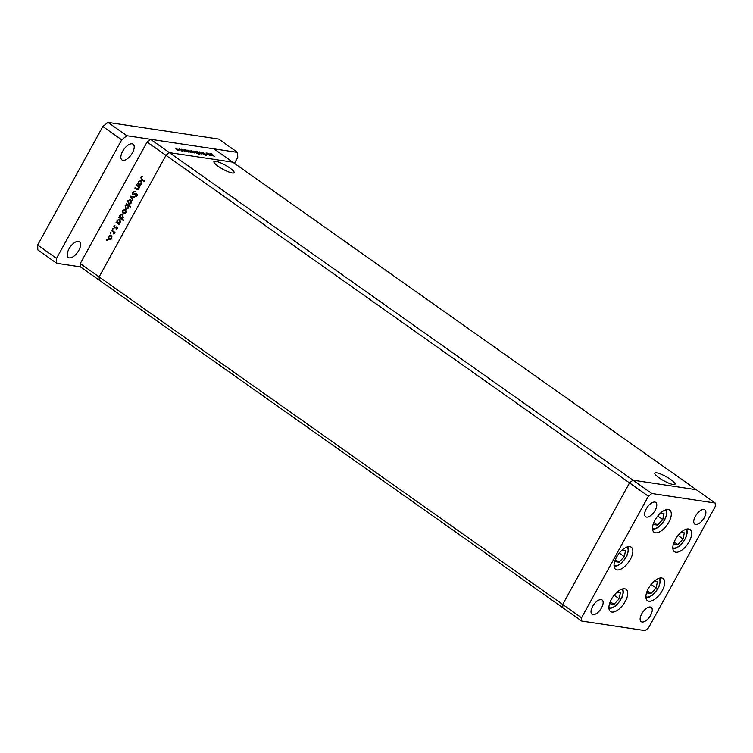 <?xml version="1.0" encoding="UTF-8"?>
<svg xmlns="http://www.w3.org/2000/svg" width="753" height="753" viewBox="0 0 753 753"><rect width="100%" height="100%" fill="white"/><g stroke="black" fill="none" stroke-linecap="round" stroke-linejoin="round"><path stroke-width="1.13" d="M675.836 552.241A13.554 6.429 -54.8 0 1 674.406 551.685A13.554 6.429 -54.8 0 1 676.109 538.226A13.554 6.429 -54.8 0 1 688.628 528.983A13.554 6.429 -54.8 0 1 690.059 529.538A13.554 6.429 -54.8 0 1 688.355 543.007A13.554 6.429 -54.8 0 1 675.836 552.241M648.907 601.242A13.554 6.429 -54.8 0 1 647.476 600.678A13.554 6.429 -54.8 0 1 649.171 587.218A13.554 6.429 -54.8 0 1 661.689 577.975A13.554 6.429 -54.8 0 1 663.12 578.539A13.554 6.429 -54.8 0 1 661.426 591.999A13.554 6.429 -54.8 0 1 648.907 601.242M611.944 612.048A13.554 6.429 -54.8 0 1 610.514 611.492A13.554 6.429 -54.8 0 1 612.208 598.023A13.554 6.429 -54.8 0 1 624.736 588.78A13.554 6.429 -54.8 0 1 626.167 589.345A13.554 6.429 -54.8 0 1 624.463 602.805A13.554 6.429 -54.8 0 1 611.944 612.048M617.055 569.917A13.554 6.429 -54.8 0 1 615.625 569.362A13.554 6.429 -54.8 0 1 617.328 555.893A13.554 6.429 -54.8 0 1 629.847 546.659A13.554 6.429 -54.8 0 1 631.278 547.215A13.554 6.429 -54.8 0 1 629.583 560.684A13.554 6.429 -54.8 0 1 617.055 569.917M655.505 532.813A13.554 6.429 -54.8 0 1 654.075 532.249A13.554 6.429 -54.8 0 1 655.769 518.789A13.554 6.429 -54.8 0 1 668.297 509.546A13.554 6.429 -54.8 0 1 669.728 510.11A13.554 6.429 -54.8 0 1 668.024 523.57A13.554 6.429 -54.8 0 1 655.505 532.813M650.319 607.022A8.744 4.151 125.2 0 0 642.243 612.98A8.744 4.151 125.2 0 0 641.142 621.667A8.744 4.151 125.2 0 0 642.064 622.025A8.744 4.151 125.2 0 0 650.14 616.067A8.744 4.151 125.2 0 0 651.241 607.379A8.744 4.151 125.2 0 0 650.319 607.022M646.592 517.085A8.744 4.151 -54.8 0 1 645.669 516.727A8.744 4.151 -54.8 0 1 646.761 508.04A8.744 4.151 -54.8 0 1 654.837 502.072A8.744 4.151 -54.8 0 1 655.759 502.439A8.744 4.151 -54.8 0 1 654.668 511.127A8.744 4.151 -54.8 0 1 646.592 517.085M592.959 614.636A8.744 4.151 -54.8 0 1 592.037 614.269A8.744 4.151 -54.8 0 1 593.129 605.591A8.744 4.151 -54.8 0 1 601.214 599.623A8.744 4.151 -54.8 0 1 602.136 599.99A8.744 4.151 -54.8 0 1 601.035 608.669A8.744 4.151 -54.8 0 1 592.959 614.636M703.942 509.47A8.744 4.151 125.2 0 0 695.866 515.428A8.744 4.151 125.2 0 0 694.774 524.116A8.744 4.151 125.2 0 0 695.697 524.483A8.744 4.151 125.2 0 0 703.773 518.516A8.744 4.151 125.2 0 0 704.864 509.828A8.744 4.151 125.2 0 0 703.942 509.47M715.218 503.042L696.346 489.714L632.953 480.16L169.387 152.624L165.952 155.353L99.123 276.916L80.251 263.578L80.383 266.854L99.255 280.182L99.123 276.916L562.689 604.461L562.82 607.727L99.255 280.182L99.123 276.916L165.952 155.353L169.387 152.624L150.515 139.286L213.908 148.83L232.781 162.168L169.387 152.624L232.781 162.168L696.346 489.714L632.953 480.16L629.517 482.899L562.689 604.461L562.82 607.727L581.692 621.065L645.086 630.609L648.521 627.88L715.35 506.317L715.218 503.042L651.825 493.497L648.389 496.227L581.551 617.789L581.692 621.065M581.551 617.789L562.689 604.461L629.517 482.899L632.953 480.16L651.825 493.497M80.251 263.578L147.08 142.016L648.389 496.227M218.135 166.253A11.511 2.353 28.8 0 0 234.098 172.691A11.511 2.353 28.8 0 0 229.881 168.023A11.511 2.353 28.8 0 0 213.918 161.594A11.511 2.353 28.8 0 0 218.135 166.253M659.054 477.797A11.511 2.353 28.8 0 0 675.017 484.226A11.511 2.353 28.8 0 0 670.81 479.567A11.511 2.353 28.8 0 0 654.846 473.138A11.511 2.353 28.8 0 0 659.054 477.797M206.087 152.906L209.588 155.222L206.002 153.8L208.148 154.817L206.087 152.906M208.063 154.967L208.073 154.327M201.992 152.887L201.7 152.181L203.611 153L202.284 152.934L206.049 154.836L206.303 155.447L204.731 154.798L205.785 154.807L201.522 152.492M202.152 152.501L202.228 153.038M205.983 154.958L206.303 155.447M205.795 155.297L205.785 154.807M199.517 151.908L203.818 154.346L200.411 152.53L201.691 154.026L199.517 151.908M199.63 152.821L200.119 153.828L198.726 153.32L196.797 151.475L199.564 152.934M193.822 151.946L194.312 152.953L192.919 152.445L190.98 150.6L193.756 152.059M186.913 151.475L184.014 149.574L188.034 151.08L188.485 152.068L186.848 151.588M184.786 150.129L185.163 149.725L184.899 150.205M178.442 149.631L178.932 150.628L177.529 150.129L175.6 148.275L178.376 149.743M179.082 148.84L182.584 151.155L179.082 148.84M181.398 150.901L181.219 150.374M184.607 151.165L181.915 149.743L181.661 149.188L182.744 149.602L182.179 149.781L184.946 151.541M189.85 151.899L186.979 150.026L190.998 151.532L191.45 152.52L189.784 152.012M187.751 150.572L188.128 150.167L187.864 150.656M195.422 151.626L199.62 154.44L194.312 152.021L193.85 151.024L195.375 151.72M209.908 154.939L207.009 153.038L211.028 154.544L211.489 155.532L209.852 155.052M207.781 153.593L208.167 153.179L207.894 153.668M211.104 153.847L214.737 156.652L211.48 154.506L210.671 153.527L211.932 153.998L210.868 154.064M137.385 189.154L138.561 188.608L138.43 186.697L136.444 185.2L136.698 184.72L139.917 186.998L139.079 187.055L138.91 188.965L137.545 189.765L134.853 188.09L135.107 187.619L138.637 189.351M133.723 194.829L132.744 194.641L132.377 192.307L134.222 191.384L132.829 192.617L133.008 194.18L136.669 193.587L136.99 195.611L135.474 196.477L136.566 195.234L136.434 194.067L133.243 194.839M133.008 194.18L134.439 194.434L136.735 193.54M137.121 194.18L135.672 194.02M130.373 196.241L134.589 196.693L134.307 197.201L131.267 196.825L132.622 200.26L130.373 196.241L131.304 196.307L130.41 196.175M130.598 199.865L131.455 201.192L131.182 203.037L129.845 204.119L128.415 203.837L127.85 200.684L130.598 199.865L129.855 199.554M129.845 204.119L128.415 203.837L129.309 203.969L128.791 203.442M125.233 209.626L126.08 210.962L125.817 212.798L124.48 213.88L123.05 213.598L122.485 210.445L125.233 209.626L124.49 209.315M124.48 213.88L123.05 213.598L123.944 213.739L123.426 213.203M118.927 223.679L119.256 224.573L116.047 222.304L116.856 222.22L117.11 220.224L119.878 219.405L120.433 222.587L118.927 223.679M119.134 219.095L119.878 219.405M107.208 239.793L106.418 239.67L107.02 239.492L107.152 240.188L106.54 240.367L107.02 239.492M111.049 235.416L111.905 236.753L111.632 238.588L110.305 239.67L108.865 239.388L108.3 236.235L111.049 235.416L110.305 235.115M110.305 239.67L108.865 239.388L109.759 239.529L109.251 238.993M110.955 232.988L110.154 232.865L110.766 232.686L110.286 233.562L110.766 232.686M111.491 230.587L111.745 230.117L114.964 232.385L114.23 232.526L113.91 234.164L113.628 232.216L111.491 230.587L112.442 230.606M113.242 228.808L112.451 228.696L113.063 228.517L112.573 229.392L113.063 228.517M116.847 226.982L117.157 228.545L116.16 229.204L116.602 227.462L114.174 227.905L113.863 226.116L114.908 225.326L114.418 227.415L116.63 226.86M117.27 227.566L116.235 227.387M114.418 227.415L115.689 227.641L116.338 227.293L115.444 227.161M121.638 218.681L123.558 220.036L123.294 220.507L118.786 217.316L119.595 217.241L119.849 215.236L122.626 214.417L123.172 217.608L121.638 218.681M121.873 214.106L122.626 214.417M126.636 204.543L126.297 203.649L130.815 206.84L130.551 207.31L128.669 205.983L128.452 207.997L125.676 208.816L125.13 205.625L127.53 204.675L126.043 204.119M126.429 209.127L125.676 208.816L126.57 208.958L126.062 208.421M140.171 185.031L140.51 185.916L137.291 183.647L138.11 183.572L138.354 181.567L141.131 180.748L141.677 183.939L140.171 185.031M140.387 180.438L141.131 180.748M141.103 177.567L141.837 179.101L144.774 181.172L144.51 181.642L141.536 179.543L140.67 177.228L141.875 176.315L141.103 177.567M147.08 142.016L150.515 139.286M108.827 236.32L108.3 236.235M109.75 235.67L110.747 235.237M111.576 235.953L110.22 235.651L110.795 235.887L108.696 236.517L109.129 238.917L111.105 239.266M109.129 238.917L111.237 238.306L110.795 235.887L111.613 236.009M111.736 238.381L111.237 238.306M114.842 232.611L114.23 232.526M114.287 233.75L113.712 233.665M114.691 232.592L113.628 232.216M114.522 232.348L112.385 230.719M116.941 228.827L116.056 228.696M117.252 228.338L116.762 228.272M117.496 227.594L116.555 227.434M115.03 228.008L114.663 227.51L115.538 227.641M114.4 226.201L113.863 226.116M115.689 227.641L117.148 226.945M119.454 224.215L116.047 222.304M117.364 222.304L116.856 222.22M117.628 220.3L117.11 220.224M118.55 219.669L119.567 219.217M120.395 219.932L119.078 219.65L117.496 220.516L117.901 222.963L119.831 223.33M117.901 222.963L120.028 222.314L119.614 219.876L120.433 219.998M120.527 222.389L120.028 222.314M123.492 220.149L118.786 217.316M120.103 217.316L119.595 217.241M120.367 215.32L119.849 215.236M121.289 214.69L122.306 214.238M123.134 214.953L121.817 214.671L120.235 215.537L120.64 217.975L122.532 218.351M120.64 217.975L122.767 217.335L122.362 214.887L123.172 215.01M123.266 217.41L122.767 217.335M123.003 210.52L122.485 210.445M123.934 209.871L124.923 209.447M125.751 210.162L124.405 209.861L124.97 210.096L122.88 210.718L123.304 213.127L125.28 213.476M123.304 213.127L125.422 212.515L124.97 210.096L125.789 210.219M125.92 212.591L125.422 212.515M130.749 206.953L128.669 205.983M125.647 205.71L125.13 205.625M126.626 205.032L127.53 204.675M129.074 206.04L127.069 205.014L127.652 205.258L125.525 205.908L125.939 208.346L127.897 208.685M128.547 205.39L127.652 205.258L128.556 207.781M125.939 208.346L128.066 207.706M128.368 200.759L127.85 200.684M129.3 200.11L130.288 199.686M131.126 200.402L129.77 200.1L130.335 200.336L128.245 200.957L128.669 203.366L130.655 203.705M128.669 203.366L130.787 202.755L130.335 200.336L131.163 200.458M131.286 202.83L130.787 202.755M131.304 196.307L134.58 196.712M131.53 196.862L131.267 196.373M132.989 192.392L132.377 192.307M133.272 192.439L135.107 191.516M133.902 194.312L134.439 194.434L133.902 194.312M136.349 196.251L135.436 195.865M136.331 195.996L137.46 195.366M137.121 195.319L136.566 195.234M137.328 194.208L136.566 194.152M133.639 194.782L133.206 194.274M139.823 187.168L139.079 187.055M137.978 189.747L134.853 188.09M139.051 188.683L138.561 188.608M139.503 187.121L138.43 186.697M139.324 186.838L136.444 185.2M140.707 185.567L137.291 183.647M138.618 183.647L138.11 183.572M138.881 181.642L138.354 181.567M139.804 181.012L140.82 180.569M141.649 181.275L140.331 181.002L138.74 181.868L139.154 184.306L141.075 184.673M139.154 184.306L141.282 183.666L140.867 181.219L141.686 181.341M141.78 183.741L141.282 183.666M144.708 181.285L141.545 178.885M141.3 177.322L140.67 177.228M141.564 177.36L142.769 176.447M175.995 148.557L178.536 150.355L175.995 148.557L176.296 149.423M178.452 150.515L178.16 149.583M185.549 149.998L188.09 151.795L185.549 149.998L185.831 150.864M188.005 151.946L187.751 151.033M188.514 150.44L191.055 152.238L188.514 150.44L188.796 151.306M190.97 152.398L190.716 151.485M191.384 150.873L193.916 152.671L191.384 150.873L191.676 151.739M193.832 152.831L193.54 151.899M196.439 152.351L194.246 151.306L194.585 152.059L196.778 153.104L196.439 152.351L196.693 153.264M194.528 152.172L194.246 151.306M197.192 151.748L199.733 153.546L197.192 151.748L197.484 152.614M199.639 153.706L199.347 152.774M208.553 153.461L211.085 155.259L208.553 153.461L208.826 154.327M211 155.41L210.746 154.497M122.993 160.333A9.62 4.565 -54.8 0 1 121.977 159.937A9.62 4.565 -54.8 0 1 123.181 150.384A9.62 4.565 -54.8 0 1 132.067 143.823A9.62 4.565 -54.8 0 1 133.083 144.218A9.62 4.565 -54.8 0 1 131.879 153.772A9.62 4.565 -54.8 0 1 122.993 160.333M69.361 257.884A9.62 4.565 -54.8 0 1 68.354 257.488A9.62 4.565 -54.8 0 1 69.558 247.925A9.62 4.565 -54.8 0 1 78.444 241.374A9.62 4.565 -54.8 0 1 79.451 241.769A9.62 4.565 -54.8 0 1 78.246 251.323A9.62 4.565 -54.8 0 1 69.361 257.884M80.383 266.854L56.72 263.286L37.857 249.958L37.65 245.054L102.832 126.495L107.98 122.391L218.699 139.06L237.572 152.398L237.769 157.302L234.447 163.345M56.72 263.286L56.522 258.383L121.704 139.823L126.852 135.728L237.572 152.398M102.832 126.495L121.704 139.823M37.65 245.054L56.522 258.383M107.98 122.391L126.852 135.728M674.33 541.558L673.86 543.939L677.879 544.541L683.103 538.997L684.308 532.842L681.032 532.352M678.086 535.449L683.103 538.997M674.246 541.972L677.879 544.541M647.392 590.55L646.931 592.931L650.95 593.533L656.174 587.989L657.378 581.843L654.093 581.344M651.147 584.441L656.174 587.989M647.316 590.973L650.95 593.533M610.438 601.355L609.968 603.737L613.987 604.348L619.211 598.795L620.416 592.649L617.131 592.15M614.194 595.246L619.211 598.795M610.354 601.779L613.987 604.348M615.549 559.225L615.079 561.616L619.098 562.218L624.322 556.674L625.536 550.518L622.251 550.029M619.305 553.126L624.322 556.674M615.465 559.648L619.098 562.218M653.999 522.121L653.529 524.502L657.548 525.105L662.772 519.561L663.977 513.414L660.692 512.915M657.755 516.012L662.772 519.561M653.915 522.544L657.548 525.105M113.468 231.482L112.573 231.35M135.662 193.982L134.768 193.841M137.385 189.389L136.491 189.257M138.496 186.151L137.601 186.019M142.43 179.675L141.536 179.543M672.815 547.751A11.286 5.346 125.2 0 0 673.766 548.071A11.286 5.346 125.2 0 0 684.035 540.626A11.286 5.346 125.2 0 0 685.814 529.35M645.876 596.753A11.286 5.346 125.2 0 0 646.827 597.063A11.286 5.346 125.2 0 0 657.096 589.618A11.286 5.346 125.2 0 0 658.884 578.342M608.913 607.558A11.286 5.346 125.2 0 0 609.874 607.878A11.286 5.346 125.2 0 0 620.133 600.433A11.286 5.346 125.2 0 0 621.922 589.147M614.034 565.428A11.286 5.346 125.2 0 0 614.985 565.748A11.286 5.346 125.2 0 0 625.254 558.302A11.286 5.346 125.2 0 0 627.033 547.026M652.475 528.324A11.286 5.346 125.2 0 0 653.435 528.634A11.286 5.346 125.2 0 0 663.694 521.189A11.286 5.346 125.2 0 0 665.483 509.913M116.404 227.387L117.299 227.519M133.3 194.293L134.194 194.425M136.142 193.954L137.027 194.086M672.881 548.786L676.42 548.024L679.319 546.189L683.517 541.68L685.861 537.633L687.282 532.653L686.811 529.067M645.942 597.778L649.481 597.025L652.38 595.181L656.588 590.672L658.931 586.625L660.343 581.645L659.873 578.059M608.979 608.584L612.528 607.831L615.427 605.986L619.625 601.478L621.969 597.43L623.39 592.451L622.91 588.865M614.1 566.454L617.639 565.701L620.538 563.865L624.736 559.347L627.08 555.3L628.501 550.321L628.03 546.744M652.54 529.35L656.089 528.597L658.988 526.752L663.186 522.243L665.53 518.196L666.951 513.217L666.471 509.63"/></g></svg>

